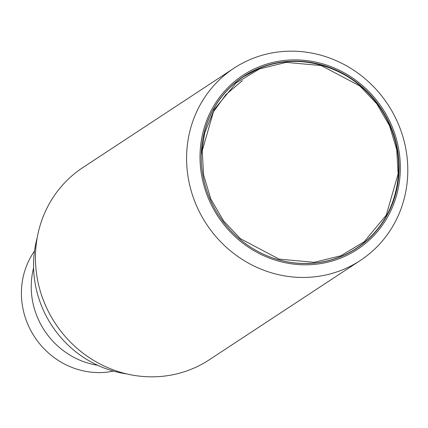 <?xml version="1.0" encoding="UTF-8"?>
<svg xmlns="http://www.w3.org/2000/svg" width="428" height="428" viewBox="0 0 428 428"><rect width="100%" height="100%" fill="white"/><g stroke="black" fill="none" stroke-linecap="round" stroke-linejoin="round"><path stroke-width="0.64" d="M233.988 68.191L82.845 167.573A115.036 108.642 56.7 0 0 49.921 314.43A115.036 108.642 56.7 0 0 191.835 369A115.036 108.642 56.7 0 0 209.249 359.809L360.392 260.427A115.036 108.642 -123.3 0 1 342.978 269.619A115.036 108.642 -123.3 0 1 201.064 215.049A115.036 108.642 -123.3 0 1 233.988 68.191A115.036 108.642 -123.3 0 1 251.402 59A115.036 108.642 -123.3 0 1 393.316 113.57A115.036 108.642 -123.3 0 1 360.392 260.427M341.64 257.709A104.17 98.381 -123.3 0 1 208.998 199.806A104.17 98.381 -123.3 0 1 258.71 66.982A104.17 98.381 -123.3 0 1 391.353 124.88A104.17 98.381 -123.3 0 1 341.64 257.709M37.22 237.663A106.091 100.189 56.7 0 0 126.822 373.928M341.132 256.538A102.891 97.172 56.7 0 0 356.706 248.315A102.891 97.172 56.7 0 0 386.152 116.962A102.891 97.172 56.7 0 0 259.218 68.154A102.891 97.172 56.7 0 0 243.644 76.371A102.891 97.172 56.7 0 0 214.193 207.73A102.891 97.172 56.7 0 0 341.132 256.538M33.598 267.933A76.692 72.428 56.7 0 0 97.595 365.255M34.502 251.054A76.692 72.428 56.7 0 0 34.625 336.959A76.692 72.428 56.7 0 0 113.452 371.113M355.454 249.128A102.891 97.172 56.7 0 0 360.488 245.442M256.8 69.967A102.699 96.996 -123.3 0 1 260.192 68.651M354.106 249.797A102.699 96.996 -123.3 0 1 350.372 252.124L356.422 248.272A102.699 96.996 -123.3 0 1 340.881 256.479A102.699 96.996 -123.3 0 1 258.817 251.937M259.143 68.432A102.699 96.996 -123.3 0 1 385.826 117.176A102.699 96.996 -123.3 0 1 356.422 248.272C400.41 221.041 412.325 154.529 381.23 109.397C355.534 68.48 300.98 50.226 259.133 68.437L243.575 76.649A102.699 96.996 -123.3 0 1 259.117 68.443M259.55 68.913L286.188 62.376L321.273 65.575L359.878 85.991L376.758 103.769L389.507 125.639L396.756 149.768L398.115 173.929L386.275 215.07L364.191 241.761L340.8 255.778L314.163 262.316L279.077 259.117L240.472 238.701L223.593 220.918L210.844 199.052L203.589 174.924L202.235 150.763L214.075 109.622L236.16 82.93L259.55 68.913M241.258 78.174L237.642 80.678A102.699 96.996 -123.3 0 1 241.258 78.174L243.575 76.649A102.699 96.996 -123.3 0 0 201.529 164.812M247.78 74.044A102.891 97.172 56.7 0 0 242.403 77.206M201.278 154.759L204.755 132.696L213.101 112.302L225.866 94.647L242.382 80.646"/></g></svg>
